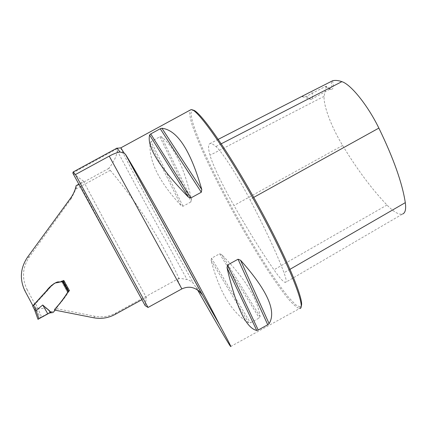 <?xml version="1.0" encoding="UTF-8"?>
<svg xmlns="http://www.w3.org/2000/svg" width="427" height="427" viewBox="0 0 427 427"><rect width="100%" height="100%" fill="white"/><g stroke="black" fill="none" stroke-linecap="round" stroke-linejoin="round"><path stroke-width="0.32" stroke-dasharray="2.13 1.6" d="M72.9 173.287L83.414 181.101L78.84 184.16M145.164 305.625L146.392 297.566C124.284 257.454 103.291 218.635 83.414 181.101M70.551 198.219L71.282 198.528L75.915 189.044L110.251 170.325L108.757 168.425C113.897 161.87 116.736 155.951 117.265 150.672L116.955 148.121M146.365 297.539L141.919 299.685M110.251 170.325C137.836 203.257 160.744 239.269 178.982 278.356L180.322 278.372L177.232 279.29L115.728 313.05C109.152 316.562 102.202 317.64 94.879 316.274L56.978 308.737L56.54 307.632L54.624 309.372M108.757 168.425L76.641 185.932L76.15 185.622M301.056 306.287L300.208 306.986L299.573 308.518C297.016 307.84 293.162 304.526 288.006 298.58C282.279 291.374 275.826 282.386 268.652 271.62C257.39 254.22 245.909 234.983 234.204 213.916C222.659 192.796 212.619 172.994 204.09 154.505C198.934 142.917 194.904 132.914 192.001 124.492C189.85 117.217 189.214 112.429 190.1 110.113M197.648 290.024L193.479 283.443C191.002 281.212 188.862 279.898 187.058 279.498L180.322 278.372M211.493 258.244L211.114 260.369C219.361 292.025 231.888 312.847 248.695 322.844L250.473 322.812L259.269 317.966L260.08 316.572C257.588 298.708 244.778 278.046 221.645 254.588L219.606 253.793L211.493 258.244L250.473 322.812M151.126 141.556L150.112 142.96C148.751 161.091 159.057 181.923 181.027 205.462L183.007 206.262L191.12 201.827L191.552 199.703C184.453 168.057 174.429 147.08 161.481 136.763L159.917 136.763L151.126 141.556L183.007 206.262M178.982 278.356L177.931 278.932M71.282 198.528L29.314 257.001C22.401 267.489 21.686 278.383 27.163 289.677L24.825 290.675M64.023 280.39L61.862 281.537L63.655 280.587L69.227 290.643L67.712 292.591L69.473 290.504L64.023 280.39L56.134 282.599C52.932 284.612 50.221 287.093 48.011 290.045L35.057 304.275L27.163 289.677M69.473 290.504C65.678 296.605 61.365 302.316 56.54 307.632M35.057 304.275L32.911 305.743M56.978 308.737L54.928 310.146M332.548 80.788C333.93 86.772 333.348 89.627 330.797 89.355L326.233 86.302L325.497 86.403L306.405 96.315L302.353 96.683L303.875 95.36M326.233 86.302L324.056 96.337C323.517 106.286 331.662 127.433 342.63 145.474C356.94 169.14 371.725 188.99 386.979 205.024C393.817 212.043 399.026 215.043 402.608 214.018L285.466 282.444C283.635 282.359 279.802 278.142 273.958 269.805C261.329 251.588 247.996 230.158 233.959 205.52C222.803 185.985 212.422 164.347 210.004 155.247C208.018 147.966 208.077 144.043 210.191 143.477C211.408 143.248 213.313 144.267 215.918 146.53C221.736 151.302 237.231 175.251 249.902 199.505C265.93 230.233 277.304 254.657 284.014 272.768C286.271 279.012 286.757 282.236 285.466 282.444M300.208 306.986L295.74 304.883L288.609 297.411C282.754 290.082 276.141 280.886 268.764 269.816C257.182 251.887 245.434 232.123 233.516 210.516C221.778 188.889 211.76 168.857 203.455 150.432C198.512 138.994 194.819 129.354 192.374 121.508L190.858 113.176L192.668 110.145M306.405 96.315L310.632 99.304L311.427 99.251C312.804 98.637 312.89 96.038 311.683 91.453M325.497 86.403L329.43 88.923L330.466 88.853C331.923 88.202 332.174 85.715 331.224 81.386M75.915 189.044L76.641 185.932M68.603 291.155L67.744 292.538L68.598 291.177M61.862 281.537L67.808 292.458L61.862 281.537M62.94 280.907L62.369 281.238M54.645 309.426C59.844 303.933 64.328 298.014 68.112 291.657L68.042 291.529M68.411 291.283L68.112 291.657M50.824 311.854L41.51 316.941L38.163 308.94L46.735 307.995L50.824 311.854L54.475 311.155C58.691 304.168 65.117 298.521 68.88 291.049L69.265 290.616M38.921 318.675L48.448 313.146C51.261 311.614 48.875 313.05 48.913 313.103L50.082 312.249L46.735 307.995M60.864 282.044L56.636 282.215M53.482 283.939L51.614 285.305M63.655 280.587L63.217 280.827C60.965 282.978 58.184 280.646 55.9 282.727C52.9 284.596 50.311 286.987 48.134 289.901L34.491 304.825L40.239 317.731L41.51 316.941M38.163 308.94L36.839 309.596M40.239 317.731L38.008 319.327L34.432 309.522L37.629 307.707L35.548 303.736M34.432 309.522L32.655 306.084L34.491 304.825M117.105 148.772L72.83 172.892M115.007 314.459L115.728 313.05M181.854 288.892L177.232 279.29M120.825 147.849C118.743 146.354 160.744 224.426 193.479 283.443M117.265 150.672C125.501 166.813 158.951 228.472 187.058 279.498M199.916 291.897L195.401 286.058M142.047 299.61C120.04 259.723 99.197 221.111 79.518 183.786M94.879 316.274L93.743 317.784M324.056 96.337L210.004 155.247M221.223 143.798L215.918 146.53M386.979 205.024L273.958 269.805M342.63 145.474L233.959 205.52M253.702 197.397L249.902 199.505M290.013 269.298L284.014 272.768M221.645 254.588L260.08 316.572M219.606 253.793L259.269 317.966M211.114 260.369L248.695 322.844M150.112 142.96L181.027 205.462M159.917 136.763L191.12 201.827M161.481 136.763L191.552 199.703M61.776 281.58L67.744 292.538L61.776 281.58M27.435 257.326L29.314 257.001M63.217 280.827L68.88 291.049M38.126 308.945L37.629 307.707M230.655 346.516L299.573 308.518M116.966 148.206L117.356 148.254M83.436 181.16C103.291 218.651 124.262 257.438 146.36 297.523M218.229 139.351L210.191 143.477M192.513 110.145L191.05 109.702M302.353 96.689L310.632 99.304M311.427 99.251L330.466 88.853M329.43 88.923L330.797 89.355M67.69 292.554L61.728 281.606L67.69 292.554M52.868 312.575L54.475 311.155M51.502 311.491L49.479 312.975M57.085 282.028L58.093 281.585M69.291 290.659L63.698 280.56"/><path stroke-width="0.64" d="M116.955 148.121L120.067 151.991C116.977 152.519 113.363 153.901 109.237 156.143L75.456 174.547L73.065 172.028L72.9 173.287L145.164 305.625L148.041 307.461L181.854 288.892C189.7 285.439 196.532 287.424 202.345 294.849L199.916 291.897M141.919 299.685L115.007 314.459C108.309 318.035 101.22 319.145 93.743 317.784L54.928 310.146L54.624 309.372C59.737 303.843 64.263 297.859 68.208 291.417L69.494 290.712L68.208 291.417M32.911 305.743L24.825 290.675C19.487 279.141 20.357 268.028 27.435 257.326L70.551 198.219C73.364 194.322 75.227 190.122 76.15 185.622L78.84 184.16M75.456 174.547L148.041 307.461M190.1 110.113L191.05 109.702C196.431 107.556 226.662 150.128 256.942 205.456C288.209 262.098 306.778 308.961 299.797 308.475M120.067 151.991L124.342 153.346L125.506 154.36C133.672 167.411 155.695 206.145 178.764 248.311C196.057 279.947 209.705 305.508 219.713 324.995C227.911 340.255 231.557 347.429 230.655 346.516C229.176 345.032 215.069 320.762 197.648 290.024M190.842 197.963L188.248 196.98C159.549 167.395 146.669 146.739 149.61 135.012L150.742 133.929L160.242 128.751L161.961 128.281C177.301 130.032 190.575 150.464 201.79 189.572L201.298 192.241L190.842 197.963L150.742 133.929M238.047 259.237L240.55 260.23C267.227 290.125 276.749 311.267 269.106 323.645L267.74 324.766L258.223 330.012L256.744 330.461C246.08 328.155 236.168 307.226 227.004 267.676L227.586 264.98L238.047 259.237L267.74 324.766M219.713 324.995L202.916 295.778L125.506 154.36M32.842 305.791L46.607 290.691C48.924 287.531 51.838 284.932 55.355 282.898C58.216 282.69 61.018 281.873 63.751 280.448L69.494 290.712M303.875 95.36L332.548 80.788C335.099 80.095 338.211 80.377 341.878 81.648L221.223 143.798M192.668 110.145C198.374 108.645 228.194 150.678 257.871 204.907C286.677 257.097 305.182 302.209 301.056 306.287M402.608 214.018C405.298 212.956 406.194 209.166 405.303 202.649C402.303 183.103 393.491 158.257 378.866 128.1C367.722 105.229 350.78 84.327 341.878 81.648M68.042 291.529L62.363 281.222L63.751 280.448M51.614 285.305L33.455 305.14L35.468 309.041L38.953 318.766L49.484 312.98L52.841 312.585C54.074 311.827 54.677 310.771 54.645 309.426M60.864 282.044L62.94 280.907L68.411 291.283M36.039 310.504L42.732 305.011L51.432 312.633M56.636 282.215L53.482 283.939M38.921 318.675C39.092 318.643 36.508 320.191 39.572 318.43L47.835 313.888L42.732 305.011M38.953 318.766L37.998 319.337M62.94 280.907L68.592 291.161M32.655 306.084L33.455 305.14M35.468 309.041L34.422 309.527L32.639 306.084M35.985 310.536L35.014 311.021M109.237 156.143L181.854 288.892M124.342 153.346L120.825 147.849L190.816 109.728M378.866 128.1L253.702 197.397M405.303 202.649L290.013 269.298M201.79 189.572L161.961 128.281M201.298 192.241L160.242 128.751M188.248 196.98L149.61 135.012M256.744 330.461L227.004 267.676M258.223 330.012L227.586 264.98M269.106 323.645L240.55 260.23M73.044 172.044L117.126 148.03M117.356 148.254L120.825 147.849M309.73 92.349L218.229 139.351M202.345 294.849L125.271 154.046M34.998 311.016L34.416 309.522M37.982 319.295L34.993 311"/></g></svg>
